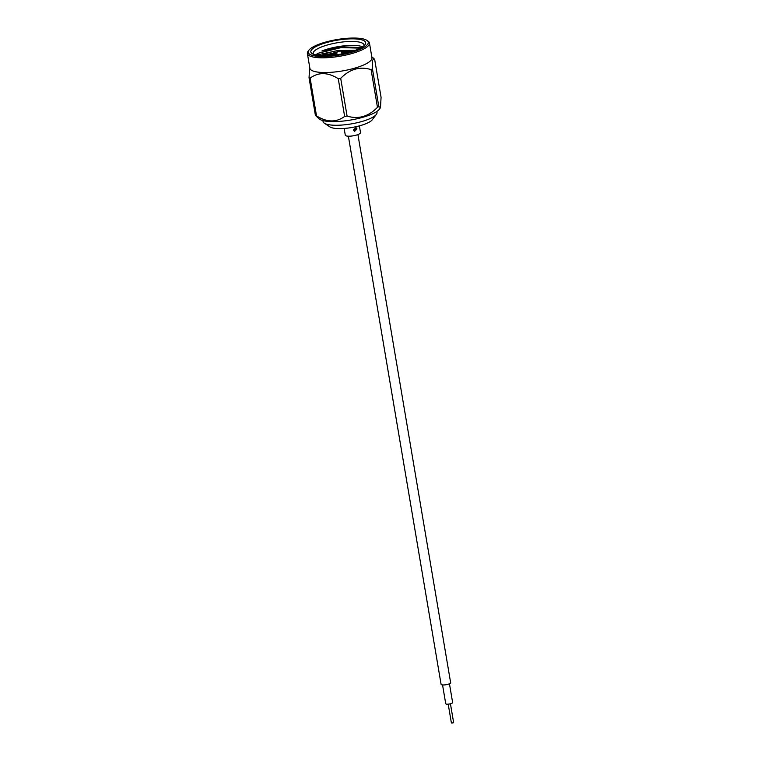 <?xml version="1.0" encoding="UTF-8"?>
<svg xmlns="http://www.w3.org/2000/svg" width="761" height="761" viewBox="0 0 761 761"><rect width="100%" height="100%" fill="white"/><g stroke="black" fill="none" stroke-linecap="round" stroke-linejoin="round"><path stroke-width="1.14" d="M357.927 134.573L450.636 682.693A4.842 1.246 170.4 0 1 447.972 684.301A4.842 1.246 170.4 0 1 441.085 684.31L348.376 136.19M449.456 683.768L452.633 702.546A3.501 0.904 170.4 0 1 450.702 703.706A3.501 0.904 170.4 0 1 445.727 703.716L442.55 684.929M450.436 703.782L453.623 722.57L452.995 722.95L451.387 722.95L448.21 704.163M353.37 130.007L356.005 127.591L357.014 128.961L354.55 131.444L353.37 130.007M376.353 114.416L372.234 119.81A22.212 5.708 170.4 0 1 353.399 127.23A22.212 5.708 170.4 0 1 331.206 127.534A22.212 5.708 170.4 0 1 330.017 126.944L324.348 123.215A27.358 7.039 -9.6 0 0 325.813 123.938A27.358 7.039 -9.6 0 0 353.152 123.558A27.358 7.039 -9.6 0 0 376.353 114.416A27.358 7.039 -9.6 0 0 377.018 112.409L376.857 111.448M322.902 120.571L323.064 121.532A27.358 7.039 -9.6 0 0 324.348 123.215M363.91 45.812A25.75 6.621 -9.6 0 0 363.977 44.947A25.75 6.621 -9.6 0 0 361.389 42.692A25.75 6.621 -9.6 0 0 332.291 43.738A25.75 6.621 -9.6 0 0 313.19 53.536A25.75 6.621 -9.6 0 0 313.532 54.335M362.55 46.821A25.75 6.621 -9.6 0 0 362.055 46.611A25.75 6.621 -9.6 0 0 321.865 51.016L341.061 46.935L360.257 47.524M325.071 55.715L336.923 53.051M341.48 52.442L350.326 51.891M327.81 55.629L336.809 53.755M341.832 53.07L347.606 52.623M315.425 54.906L318.212 53.241L341.175 47.591L360.238 48.152M321.865 51.016L341.699 46.716L360.942 47.781M311.287 55.039A30.45 7.829 170.4 0 1 308.966 50.121A30.45 7.829 170.4 0 1 334.783 39.953A30.45 7.829 170.4 0 1 365.213 39.534A30.45 7.829 170.4 0 1 366.85 40.333A30.45 7.829 170.4 0 1 349.537 52.861A30.45 7.829 170.4 0 1 311.287 55.039M308.966 50.121L308.138 51.206A31.477 8.095 -9.6 0 0 307.377 53.517A31.477 8.095 -9.6 0 0 310.545 56.276A31.477 8.095 -9.6 0 0 346.112 55.001A31.477 8.095 -9.6 0 0 369.456 43.016A31.477 8.095 -9.6 0 0 367.982 41.084L366.85 40.333M307.377 53.517L309.87 68.233A31.477 8.095 -9.6 0 0 313.028 71.001A31.477 8.095 -9.6 0 0 348.605 69.717A31.477 8.095 -9.6 0 0 371.948 57.741L369.456 43.016M309.66 67.425L309.042 77.736A36.471 9.379 170.4 0 0 309.565 77.945A36.471 9.379 170.4 0 0 310.127 78.145L316.509 115.872A36.471 9.379 170.4 0 1 315.948 115.672A36.471 9.379 170.4 0 1 315.425 115.463L309.042 77.736M315.425 115.463L319.259 118.963A31.477 8.095 -9.6 0 0 321.332 120.076A31.477 8.095 -9.6 0 0 353.475 119.515A31.477 8.095 -9.6 0 0 379.768 108.728L380.49 107.577L381.071 97.313L374.697 59.586L373.841 58.473L372.567 60.385L372.443 68.861A36.471 9.379 170.4 0 1 371.083 69.612C359.905 66.15 349.784 69.061 340.7 78.345A36.471 9.379 170.4 0 1 338.255 78.687C327.829 72.143 318.459 71.962 310.127 78.145M337.37 51.653L340.633 50.882L337.37 51.653M355.787 128.495L354.731 130.968M344.143 128.447L345.275 135.144A7.724 1.988 -9.6 0 0 346.055 135.819A7.724 1.988 -9.6 0 0 354.788 135.506A7.724 1.988 -9.6 0 0 360.514 132.566L359.382 125.869M355.482 50.207L337.779 50.578L316.376 55.106M337.779 50.578A22.64 5.822 -9.6 0 0 321.418 55.658M352.514 51.225L341.004 51.567M337.085 52.071L322.769 55.705M313.618 54.364A27.815 7.153 170.4 0 1 312.134 53.631A27.815 7.153 170.4 0 1 327.943 42.188A27.815 7.153 170.4 0 1 362.883 40.2A27.815 7.153 170.4 0 1 365.004 44.69A27.815 7.153 170.4 0 1 341.423 53.983A27.815 7.153 170.4 0 1 313.618 54.364M372.443 68.861L378.826 106.588L380.49 107.577M340.7 78.345L347.083 116.072C358.25 119.534 368.381 116.623 377.466 107.339L371.083 69.612M316.509 115.872C326.935 122.426 336.305 122.597 344.638 116.414L338.255 78.687M378.826 106.588A36.471 9.379 170.4 0 1 377.466 107.339M347.083 116.072A36.471 9.379 170.4 0 1 344.638 116.414M337.19 51.463L336.638 54.773M360.762 47.667L359.791 47.382M371.796 56.837L373.841 58.473M340.633 50.882L342.241 53.822"/></g></svg>
